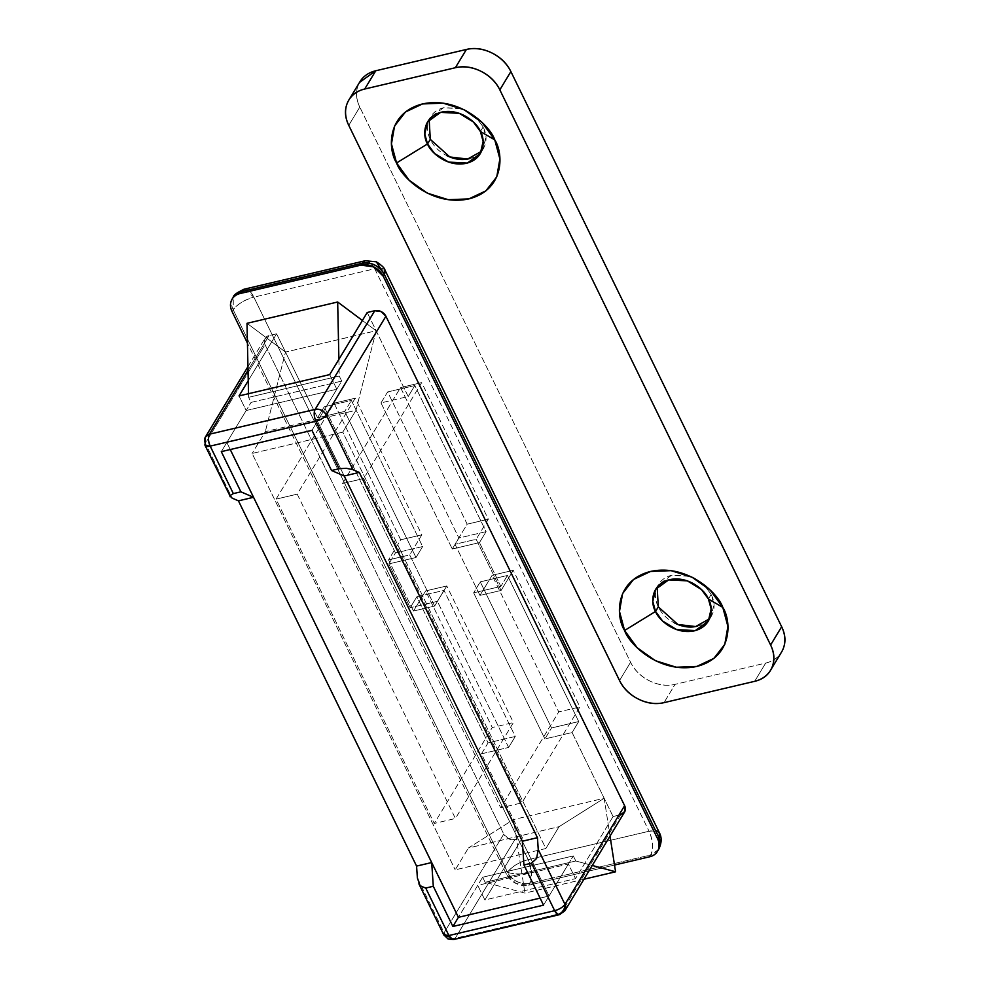 <?xml version="1.0" encoding="UTF-8"?>
<svg xmlns="http://www.w3.org/2000/svg" width="989" height="989" viewBox="0 0 989 989"><rect width="100%" height="100%" fill="white"/><g stroke="black" fill="none" stroke-linecap="round" stroke-linejoin="round"><path stroke-width="0.74" stroke-dasharray="4.95 3.71" d="M482.657 877.218L573.299 855.918L575.783 860.986L485.129 882.299L482.657 877.218L458.414 917.322L482.657 877.218L573.299 855.918L549.056 896.022L540.105 898.123L549.056 896.022L573.299 855.918L575.783 860.986L592.263 865.462L575.783 860.986L485.129 882.299L482.657 877.218M583.943 879.221L524.924 893.104L485.129 882.299L524.924 893.104L583.943 879.221M610.028 836.088L604.168 798.271L513.514 819.572L524.924 893.104L513.514 819.572L604.168 798.271L559.057 826.693L468.403 848.006L513.514 819.572L468.403 848.006L559.057 826.693L545.854 848.525L455.212 869.838L468.403 848.006L455.212 869.838L545.854 848.525L342.775 432.144L252.121 453.457L455.212 869.838L252.121 453.457L342.775 432.144L355.966 410.311L265.324 431.624L252.121 453.457L265.324 431.624L355.966 410.311L376.141 330.759L285.5 352.059L265.324 431.624L285.5 352.059L376.141 330.759L362.394 320.485L376.141 330.759L355.966 410.311L342.775 432.144L545.854 848.525L559.057 826.693L604.168 798.271L610.028 836.088M247.015 323.316L285.5 352.059L247.015 323.316M338.893 359.378L339.239 376.018L248.598 397.331L248.523 393.696L248.598 397.331L339.239 376.018L341.724 381.086L251.07 402.399L248.598 397.331L251.07 402.399L341.724 381.086L317.469 421.203L226.827 442.503L251.07 402.399L226.827 442.503L317.469 421.203L344.197 475.981L317.469 421.203L341.724 381.086L339.239 376.018L338.893 359.378M522.34 841.231L549.056 896.022L522.34 841.231M230.252 449.538L226.827 442.503L230.252 449.538M420.14 885.81L417.383 877.96L444.11 932.751A8.802 3.363 -26 0 0 443.777 934.865L444.11 932.751L444.815 935.656L448.104 939.018L444.815 935.656L444.11 932.751L503.76 834.086L265.04 344.654L264.731 338.967L269.033 335.58L276.586 333.8L317.556 417.803L344.753 411.412L416.01 557.512L388.813 563.903L410.2 607.728L437.385 601.337L508.643 747.437L481.445 753.828L522.427 837.844L514.873 839.612L508.482 838.734L503.76 834.086L265.04 344.654L205.391 443.319L230.449 494.685L205.391 443.319L205.044 445.396M385.005 270.182L374.72 268.761L368.106 261.121L376.29 261.801L365.164 260.762M658.587 849.477L650.663 854.978L649.55 856.808L650.663 854.978L529.795 883.387C520.239 884.611 512.821 880.915 507.567 872.335C513.921 874.4 521.932 874.474 531.612 872.57L529.795 883.387L528.695 885.217L614.515 865.041L528.695 885.217A17.592 13.982 31.2 0 1 506.455 874.165L515.924 883.449L528.695 885.217L529.795 883.387A17.592 8.283 76.8 0 0 531.612 872.57A17.592 8.283 76.8 0 0 528.2 859.651L649.056 831.242L374.72 268.761L253.852 297.17L528.2 859.651L649.056 831.242A17.592 8.283 -103.2 0 1 650.663 854.978A17.592 13.982 -148.8 0 0 658.625 849.415M232.118 498.11L230.486 494.76L232.118 498.11L229.856 495.65M233.243 297.269A17.592 13.982 -148.8 0 0 233.231 309.854A17.592 6.725 154 0 1 253.852 297.17L528.2 859.651A17.592 6.725 -26 0 0 507.567 872.335C511.857 866.599 518.731 862.371 528.2 859.651L531.612 872.57C521.932 874.474 513.921 874.4 507.567 872.335L506.455 874.165L247.435 343.096L506.455 874.165L507.567 872.335A17.592 13.982 -148.8 0 0 529.795 883.387L650.663 854.978C653.531 848.55 653 840.625 649.056 831.242L656.288 830.76M613.069 816.531L572.099 732.528L544.902 738.919L473.644 592.819L500.842 586.428L479.467 542.602L452.27 548.994L381.012 402.894L408.21 396.502L367.228 312.487L408.21 396.502L414.836 385.537L387.639 391.928L381.012 402.894L408.21 396.502L414.836 385.537L486.094 531.637L479.467 542.602L500.842 586.428L507.468 575.462L578.726 721.562L551.528 727.953L480.271 581.853L473.644 592.819L544.902 738.919L551.528 727.953L544.902 738.919L572.099 732.528L578.726 721.562L572.099 732.528L613.069 816.531L575.511 878.652L568.391 864.04L543.53 905.158L568.391 864.04L477.736 885.353L458.414 917.322L477.736 885.353L568.391 864.04L575.511 878.652L484.87 899.965L477.736 885.353L484.87 899.965L522.427 837.844L484.87 899.965L575.511 878.652L613.069 816.531L620.622 814.751L613.069 816.531M381.012 402.894L387.639 391.928L458.896 538.028L452.27 548.994L381.012 402.894M205.415 436.99L205.391 443.319L265.04 344.654A8.802 6.997 -148.8 0 1 265.052 338.362A8.802 6.997 -148.8 0 1 269.033 335.58L248.016 370.331L269.033 335.58L276.586 333.8L248.239 380.678L276.586 333.8L317.556 417.803L324.182 406.838L317.556 417.803L344.753 411.412L351.379 400.446L344.753 411.412L416.01 557.512L422.637 546.546L351.379 400.446L324.182 406.838L395.439 552.938L388.813 563.903L395.439 552.938L422.637 546.546L416.01 557.512L388.813 563.903L410.2 607.728L416.826 596.775L488.084 742.875L481.445 753.828L522.427 837.844L514.873 839.612L455.224 938.277L560.973 913.416L620.622 814.751A8.802 6.997 -148.8 0 0 624.603 811.969M244.308 289.171L253.852 297.17C244.394 299.89 237.521 304.118 233.231 309.854L507.567 872.335L233.231 309.854L232.118 311.683L233.231 309.854L233.28 297.207M221.301 451.639L246.162 410.534L239.029 395.921L246.162 410.534L336.804 389.221L329.671 374.608L336.804 389.221L246.162 410.534L221.301 451.639M481.445 753.828L488.084 742.875L515.269 736.471L508.643 747.437L481.445 753.828M508.643 747.437L515.269 736.471L444.012 590.384L437.385 601.337L508.643 747.437M311.955 430.339L336.804 389.221L311.955 430.339M437.385 601.337L444.012 590.384L416.826 596.775L410.2 607.728L437.385 601.337M500.842 586.428L473.644 592.819L480.271 581.853L507.468 575.462L500.842 586.428M452.27 548.994L458.896 538.028L486.094 531.637L479.467 542.602L452.27 548.994M480.271 581.853L507.468 575.462L578.726 721.562L551.528 727.953L480.271 581.853M416.826 596.775L444.012 590.384L515.269 736.471L488.084 742.875L416.826 596.775M395.439 552.938L324.182 406.838L351.379 400.446L422.637 546.546L395.439 552.938M486.094 531.637L458.896 538.028L387.639 391.928L414.836 385.537L486.094 531.637M446.546 935.878L455.224 938.277L453.667 939.538A8.802 4.141 76.8 0 0 455.224 938.277L560.973 913.416L564.942 910.671M659.304 832.59A17.592 6.725 -26 0 0 649.056 831.242L374.72 268.761A17.592 6.725 154 0 1 384.968 270.108M365.287 260.737A17.592 8.283 -103.2 0 1 368.106 261.121A17.592 8.283 -103.2 0 1 374.72 268.761L253.852 297.17A17.592 8.283 76.8 0 0 244.419 289.147M417.383 877.96L444.11 932.751L446.546 935.866M444.11 932.751L503.76 834.086A8.802 6.997 -148.8 0 0 514.873 839.612L455.224 938.277A8.802 6.997 31.2 0 1 444.11 932.751M559.428 914.677L560.973 913.416L620.622 814.751M564.954 910.634A8.802 6.997 31.2 0 1 560.973 913.416M481.532 151.268L483.065 149.079L485.896 136.865L483.151 126.938L480.394 131.512L483.151 126.938L476.253 117.407M709.546 618.78L711.091 616.592L713.922 604.378L711.178 594.451L708.421 599.025L711.178 594.451L704.279 584.919M359.835 81.902A35.184 27.964 -148.8 0 0 359.798 107.084L348.758 125.356L359.798 107.084C355.867 99.011 355.459 91.433 358.574 84.337L359.514 82.421M619.534 680.531L630.574 662.259L359.798 107.084L630.574 662.259A35.184 27.964 -148.8 0 0 675.042 684.376L664.002 702.647L675.042 684.376C666.697 686.329 658.192 685.154 649.501 680.84C640.823 676.513 634.518 670.319 630.574 662.259L619.534 680.531M782.88 649.489C779.765 656.572 774.041 661.097 765.696 663.063L754.644 681.334L765.696 663.063L675.042 684.376L765.696 663.063A35.184 27.964 -148.8 0 0 781.631 651.924M476.204 117.357L466.598 110.681L461.987 108.716L444.246 107.591C436.953 109.297 431.933 113.265 429.201 119.471C426.482 125.677 426.84 132.303 430.277 139.362C433.726 146.434 439.24 151.849 446.843 155.632M469.182 158.722C476.488 157.004 481.507 153.048 484.227 146.842C486.959 140.636 486.6 133.997 483.151 126.938L475.647 116.937M704.23 584.87L694.612 578.194L690.013 576.241L672.273 575.104C664.967 576.822 659.96 580.778 657.228 586.984C654.495 593.19 654.854 599.829 658.303 606.887C661.74 613.946 667.266 619.361 674.869 623.144M697.208 626.235C704.514 624.516 709.521 620.56 712.253 614.354C714.985 608.148 714.627 601.51 711.178 594.451L703.674 584.45M703.612 584.4L690.31 576.377L671.543 575.289L658.39 584.746L657.166 587.12M475.585 116.875L462.296 108.864L443.517 107.764L430.376 117.221L429.152 119.607M501.114 590.433L513.266 570.332L492.114 575.301L479.962 595.403L501.114 590.433L479.962 595.403L455.014 544.271L476.166 539.302L501.114 590.433L513.266 570.332L579.888 706.937L521.895 802.858L363.705 478.528L421.697 382.595L488.319 519.2L476.166 539.302L455.014 544.271L467.167 524.17L488.319 519.2L467.167 524.17L400.545 387.564L421.697 382.595L400.545 387.564L342.553 483.497L363.705 478.528L342.553 483.497L500.743 807.828L521.895 802.858L500.743 807.828L558.736 711.907L579.888 706.937L558.736 711.907L492.114 575.301L513.266 570.332L579.888 706.937L521.895 802.858L363.705 478.528L421.697 382.595L488.319 519.2L476.166 539.302L501.114 590.433M479.962 595.403L492.114 575.301L558.736 711.907L500.743 807.828L342.553 483.497L400.545 387.564L467.167 524.17L455.014 544.271L479.962 595.403M434.641 606.059L446.793 585.958L425.641 590.928L413.489 611.029L434.641 606.059L413.489 611.029L388.541 559.898L409.693 554.928L434.641 606.059L446.793 585.958L513.415 722.563L455.422 818.484L297.232 494.154L355.224 398.221L421.846 534.826L409.693 554.928L388.541 559.898L400.693 539.796L421.846 534.826L400.693 539.796L334.072 403.191L355.224 398.221L334.072 403.191L276.079 499.124L297.232 494.154L276.079 499.124L434.27 823.454L455.422 818.484L434.27 823.454L492.262 727.533L513.415 722.563L492.262 727.533L425.641 590.928L446.793 585.958L513.415 722.563L455.422 818.484L297.232 494.154L355.224 398.221L421.846 534.826L409.693 554.928L434.641 606.059M413.489 611.029L425.641 590.928L492.262 727.533L434.27 823.454L276.079 499.124L334.072 403.191L400.693 539.796L388.541 559.898L413.489 611.029M247.942 366.659L265.064 338.325M480.308 153.654L483.065 149.079M708.322 621.166L711.091 616.592M770.888 669.677L770.505 670.319M655.633 589.308L658.39 584.746M427.607 121.795L430.376 117.221"/><path stroke-width="1.48" d="M592.263 865.462L615.566 871.791L583.943 879.221L615.566 871.791L610.028 836.088L615.566 871.791L592.263 865.462M362.394 320.485L337.669 302.004L247.015 323.316L337.669 302.004L338.893 359.378L337.669 302.004L362.394 320.485M248.523 393.696L247.015 323.316L248.523 393.696M560.973 913.416A8.802 4.141 -103.2 0 1 559.366 914.689A8.802 4.141 -103.2 0 1 557.957 914.504A8.802 4.141 -103.2 0 1 554.656 910.684L448.895 935.545A8.802 4.141 76.8 0 0 452.208 939.365L448.104 939.018L452.208 939.365L448.895 935.545L425.74 888.06L433.293 886.28L452.888 926.458L458.414 917.322L230.252 449.538L458.414 917.322L540.105 898.123L458.414 917.322L452.888 926.458L543.53 905.158L523.935 864.979L522.34 841.231L344.197 475.981L522.34 841.231L344.197 475.981L331.55 470.504L311.955 430.339L221.301 451.639L240.896 491.817L253.543 497.294L238.436 500.842L253.543 497.294L431.686 862.544L416.579 866.092L238.436 500.842L416.579 866.092L431.686 862.544L433.293 886.28L431.686 862.544L253.543 497.294L240.896 491.817L221.301 451.639L311.955 430.339L331.55 470.504L339.103 468.737L331.55 470.504L344.197 475.981L359.304 472.433L537.447 837.683L538.251 849.551L564.966 904.342C562.828 907.21 559.378 909.324 554.656 910.684L557.957 914.504C562.481 912.896 564.818 909.509 564.966 904.342L624.615 805.676L624.924 811.363L620.622 814.751M230.116 496.787L229.856 495.65L233.342 493.598L210.187 446.113L315.936 421.252C320.671 419.892 324.108 417.778 326.259 414.91C323.626 410.62 319.917 408.778 315.145 409.384L209.384 434.233A8.802 4.141 76.8 0 0 210.187 446.113L315.936 421.252A8.802 4.141 -103.2 0 1 315.145 409.384L374.782 310.719L315.145 409.384A8.802 6.997 31.2 0 1 326.259 414.91L385.908 316.245L624.615 805.676L385.908 316.245A8.802 6.997 -148.8 0 0 374.782 310.719L367.228 312.487L329.671 374.608L239.029 395.921L248.239 380.678L239.029 395.921L329.671 374.608L367.228 312.487L374.782 310.719L381.173 311.597L385.908 316.245L326.259 414.91L352.974 469.701L359.304 472.433L537.447 837.683L538.251 849.551L536.594 858.464L531.489 863.199L523.935 864.979L531.489 863.199L554.656 910.684A8.802 3.363 -26 0 0 564.966 904.342L538.251 849.551L536.594 858.464L531.489 863.199L554.656 910.684L448.895 935.545L443.752 934.828A8.802 3.363 -26 0 0 448.895 935.545L425.74 888.06L420.164 885.835L417.383 877.96L416.579 866.092L417.383 877.96M658.625 849.415A17.592 13.982 -148.8 0 0 658.637 836.818L657.537 838.647L383.2 276.166L373.731 266.882L360.96 265.114A17.592 13.982 31.2 0 1 383.2 276.166L384.301 274.336L658.637 836.818L657.537 838.647A17.592 13.982 31.2 0 1 657.524 851.245A17.592 13.982 31.2 0 1 649.55 856.808L614.515 865.041L649.55 856.808C653.729 855.831 656.597 853.569 658.155 850.021C659.712 846.473 659.502 842.677 657.537 838.647L383.2 276.166L384.301 274.336L376.302 261.801L384.301 274.336L385.005 270.182A17.592 6.725 154 0 1 384.301 274.336A17.592 13.982 -148.8 0 0 362.073 263.284L360.96 265.114L240.104 293.523C235.926 294.499 233.07 296.762 231.513 300.31C229.943 303.858 230.153 307.641 232.118 311.683L247.435 343.096L232.118 311.683A17.592 13.982 31.2 0 1 232.131 299.086A17.592 13.982 31.2 0 1 240.104 293.523L241.205 291.693A17.592 13.982 -148.8 0 0 233.243 297.269M232.118 498.11L238.436 500.842L232.118 498.11L229.856 495.65L233.342 493.598L240.896 491.817L233.342 493.598L210.187 446.113C208.209 441.415 207.95 437.459 209.384 434.233L248.016 370.331L209.384 434.233L205.415 436.99A8.802 6.997 31.2 0 1 209.384 434.233L315.145 409.384C313.698 412.598 313.97 416.554 315.936 421.252L339.103 468.737L346.298 468.279L352.974 469.701L359.304 472.433L344.197 475.981L522.34 841.231L537.447 837.683L522.34 841.231L523.935 864.979L543.53 905.158L452.888 926.458L433.293 886.28L425.74 888.06L420.14 885.81M360.96 265.114L240.104 293.523L241.205 291.693L362.073 263.284L360.96 265.114M452.208 939.365A8.802 4.141 76.8 0 0 453.617 939.55L452.208 939.365M658.587 849.477C661.728 843.123 661.975 837.522 659.342 832.664L658.587 849.477L657.487 851.306M656.288 830.76L659.255 832.478M659.342 832.664L385.005 270.182C384.61 268.031 381.705 265.237 376.302 261.801L365.164 260.762L362.073 263.284C371.629 262.073 379.047 265.757 384.301 274.336L658.637 836.818A17.592 6.725 -26 0 0 659.304 832.59M232.168 299.024L233.28 297.207L244.308 289.171L365.164 260.762M244.419 289.147A17.592 8.283 76.8 0 0 241.205 291.693L362.073 263.284A17.592 8.283 -103.2 0 1 365.287 260.737M624.603 811.969A8.802 6.997 -148.8 0 0 624.615 805.676L564.966 904.342C564.818 909.509 562.481 912.896 557.957 914.504L559.428 914.677L564.942 910.671L564.966 904.342A8.802 6.997 31.2 0 1 564.954 910.634M205.415 436.99L205.044 445.396L210.187 446.113A8.802 3.363 154 0 1 205.057 445.433A8.802 3.363 154 0 1 205.391 443.319A8.802 6.997 31.2 0 1 205.403 437.027L247.942 366.659M205.044 445.396L229.856 495.65M339.103 468.737L346.298 468.279L352.974 469.701L326.259 414.91A8.802 3.363 154 0 1 315.936 421.252L339.103 468.737M429.152 119.607L430.302 139.4L427.52 143.937L424.776 134.01L427.607 121.795L440.637 112.363L459.279 113.339L473.397 121.993L480.394 131.512C477.811 123.773 461.22 107.9 441.49 112.153C422.093 117.098 422.81 136.705 427.52 143.937L396.577 162.962C387.824 149.537 386.489 113.129 422.513 103.944C459.168 96.044 489.975 125.529 494.772 139.882L482.175 122.587L464.014 109.692L443.06 103.14L422.513 103.944L405.49 111.967L394.574 126.011L391.446 143.912L396.577 162.962L409.174 180.258L427.322 193.164L448.277 199.704L468.835 198.9L485.859 190.877L496.762 176.833L499.89 158.932L494.772 139.882L480.394 131.512L494.772 139.882C503.525 153.307 504.86 189.715 468.835 198.9C432.168 206.8 401.373 177.315 396.577 162.962L427.52 143.937C430.104 151.663 446.682 167.537 466.425 163.284C485.822 158.339 485.104 138.732 480.394 131.512L483.139 141.427L480.308 153.654L467.278 163.074L448.623 162.097L434.505 153.443L427.52 143.937L430.277 139.362L449.834 156.967L467.624 159.044L481.532 151.268M657.166 587.12L658.303 606.887L655.546 611.449L652.802 601.522L655.633 589.308L668.663 579.888L687.306 580.852L701.424 589.506L708.421 599.025C705.837 591.298 689.246 575.413 669.504 579.665C650.107 584.623 650.836 604.217 655.546 611.449L624.591 630.475C615.85 617.062 614.515 580.642 650.539 571.457C687.194 563.557 717.989 593.041 722.798 607.394L710.189 590.112L692.04 577.205L671.086 570.653L650.539 571.457L633.504 579.492L622.6 593.524L619.473 611.437L624.591 630.475L637.2 647.77L655.348 660.677L676.303 667.229L696.849 666.425L713.885 658.39L724.789 644.358L727.916 626.445L722.798 607.394L708.421 599.025L722.798 607.394C731.539 620.82 732.874 657.228 696.849 666.425C660.195 674.313 629.4 644.828 624.591 630.475L655.546 611.449C658.13 619.176 674.708 635.049 694.451 630.809C713.848 625.852 713.131 606.245 708.421 599.025L711.153 608.952L708.322 621.166L695.304 630.586L676.649 629.622L662.531 620.968L655.546 611.449L658.303 606.887L677.861 624.479L695.65 626.556L709.546 618.78M781.631 651.924A35.184 27.964 -148.8 0 0 781.656 626.742L770.604 645.013L499.828 89.838L510.88 71.567A35.184 27.964 -148.8 0 0 466.412 49.45L455.36 67.722L364.718 89.022L375.771 70.763L466.412 49.45L455.36 67.722A35.184 27.964 31.2 0 1 499.828 89.838L510.88 71.567L781.656 626.742L770.604 645.013A35.184 27.964 31.2 0 1 770.579 670.196A35.184 27.964 31.2 0 1 754.644 681.334L664.002 702.647A35.184 27.964 31.2 0 1 619.534 680.531L348.758 125.356A35.184 27.964 31.2 0 1 348.783 100.173A35.184 27.964 31.2 0 1 364.718 89.022L375.771 70.763A35.184 27.964 -148.8 0 0 359.835 81.902M348.758 125.356L619.534 680.531C623.466 688.591 629.783 694.785 638.461 699.112C647.14 703.426 655.658 704.601 664.002 702.647L754.644 681.334C762.989 679.369 768.725 674.844 771.84 667.76C774.956 660.664 774.548 653.086 770.604 645.013L499.828 89.838C495.897 81.766 489.592 75.572 480.901 71.257C472.223 66.943 463.705 65.756 455.36 67.722L364.718 89.022C356.374 90.988 350.65 95.513 347.535 102.609C344.407 109.705 344.815 117.283 348.758 125.356M359.514 82.421L375.771 70.763L466.412 49.45C474.757 47.484 483.262 48.671 491.953 52.986C500.632 57.3 506.949 63.494 510.88 71.567L781.656 626.742C785.587 634.814 785.995 642.393 782.88 649.489M446.843 155.632C454.433 159.402 461.888 160.441 469.182 158.722M674.869 623.144C682.459 626.915 689.914 627.953 697.208 626.235M418.879 883.832L443.752 934.828L448.104 939.018L453.667 939.538L559.428 914.677M233.28 297.207C233.33 295.167 237.014 292.497 244.308 289.171M564.942 910.671L624.591 812.006M359.909 81.778L348.857 100.05M781.557 652.048L770.505 670.319"/></g></svg>

